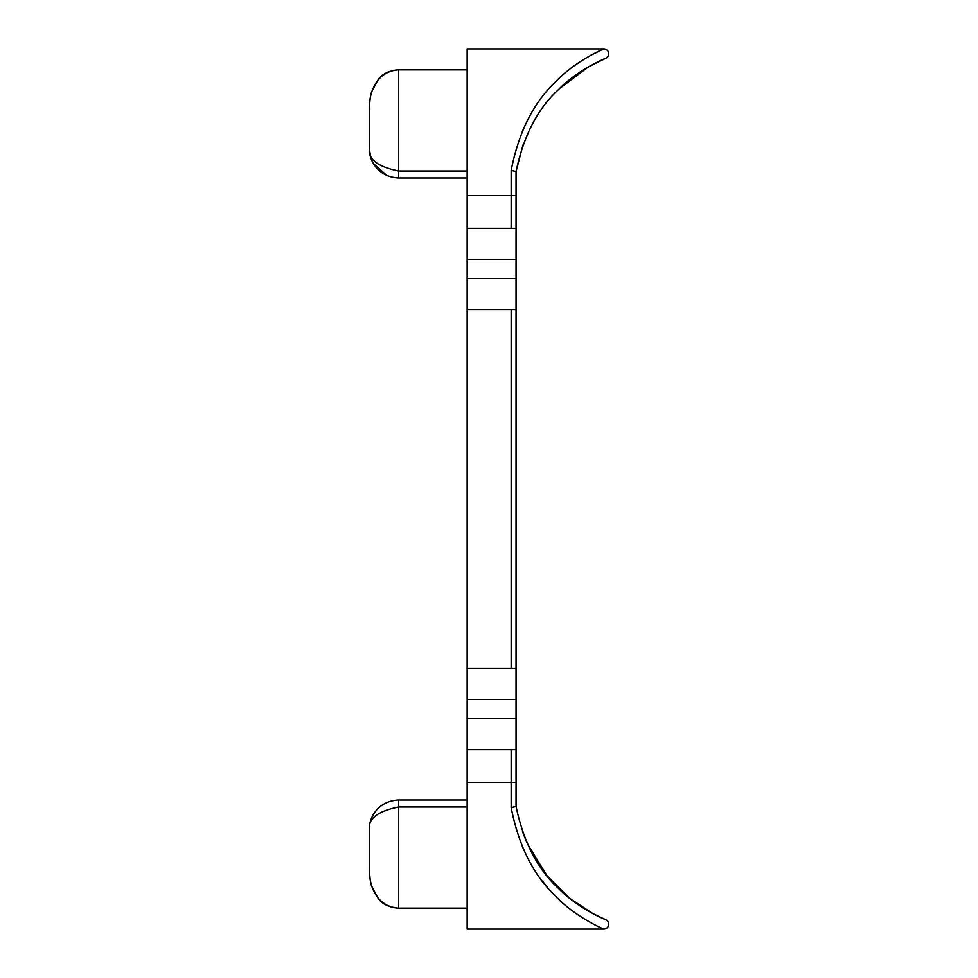 <?xml version="1.0" encoding="UTF-8"?>
<svg xmlns="http://www.w3.org/2000/svg" width="978" height="978" viewBox="0 0 978 978"><rect width="100%" height="100%" fill="white"/><g stroke="black" fill="none" stroke-linecap="round" stroke-linejoin="round"><path stroke-width="1.47" d="M398.682 908.244L467.142 908.244L398.682 908.244C388.669 907.352 381.701 903.831 377.765 897.718L372.031 887.009C370.699 884.491 369.806 878.586 369.342 869.308C368.938 886.239 377.105 907.058 398.682 908.134L398.682 908.244C388.669 907.352 381.701 903.831 377.765 897.718L372.031 887.009C370.699 884.491 369.806 878.586 369.342 869.308L369.342 829.344C368.853 818.647 377.153 800.97 398.682 800.004L467.142 800.004M467.142 782.4L467.142 929.1L603.866 929.1C601.861 928.587 573.352 915.506 555.076 895.64C533.291 874.882 518.646 845.554 511.152 807.669L511.152 782.4L467.142 782.4L467.142 48.9L603.866 48.9L590.883 55.22M522.276 846.545L527.46 857.535M542.448 881.117L547.423 887.278M527.594 120.196L522.276 131.443M511.152 170.331C518.695 132.348 533.34 103.008 555.113 82.323C573.377 62.482 601.861 49.413 603.866 48.9A4.89 4.89 0 0 1 605.737 58.301C603.903 58.778 576.788 70.709 559.086 89.047C537.973 108.093 523.633 135.6 516.042 171.566L516.042 195.6L516.042 171.553L511.152 170.331L511.152 195.6L467.142 195.6M511.152 228.363L511.152 195.6L516.042 195.6L516.042 228.363L467.142 228.363M516.042 228.363L516.042 668.463L467.142 668.463M511.152 668.463L511.152 309.537L467.142 309.537M511.152 309.537L516.042 309.537M516.042 668.463L516.042 806.447C523.67 842.486 538.022 870.004 559.11 888.99C576.812 907.303 603.903 919.234 605.737 919.699L593.181 913.77L570.186 898.733L546.885 875.542L527.301 843.684M516.042 782.4L511.152 782.4L511.152 749.637L467.142 749.637M511.152 749.637L516.042 749.637M526.824 842.608L522.46 831.581M516.054 171.443L522.961 145.001M559.636 88.509L588.389 66.871L605.737 58.301M516.042 806.447L511.152 807.669M605.737 919.699A4.89 4.89 0 0 1 603.866 929.1M369.342 869.308L369.342 829.344C368.131 818.586 377.911 811.141 398.682 806.997L467.142 806.997M467.142 69.756L398.682 69.756L398.682 171.003C377.911 166.859 368.131 159.414 369.342 148.656C368.853 159.353 377.153 177.042 398.682 177.996L467.142 177.996M370.76 157.678L369.342 148.656L369.342 108.692L369.354 149.463M467.142 69.866L398.682 69.866C377.105 70.954 368.938 91.749 369.342 108.692C369.806 99.414 370.699 93.509 372.031 90.991L377.765 80.282C381.701 74.169 388.669 70.648 398.682 69.756C388.669 70.648 381.701 74.169 377.765 80.282L372.031 90.991C370.699 93.509 369.806 99.414 369.342 108.692M386.921 175.539L373.425 163.595M373.303 163.387L372.007 160.881M369.354 828.537L369.342 829.344M467.142 171.003L398.682 171.003L398.682 177.996M398.682 800.004L398.682 908.134L467.142 908.134M516.042 259.427L467.142 259.427M516.042 278.473L467.142 278.473M516.042 699.527L467.142 699.527M516.042 718.573L467.142 718.573"/></g></svg>
